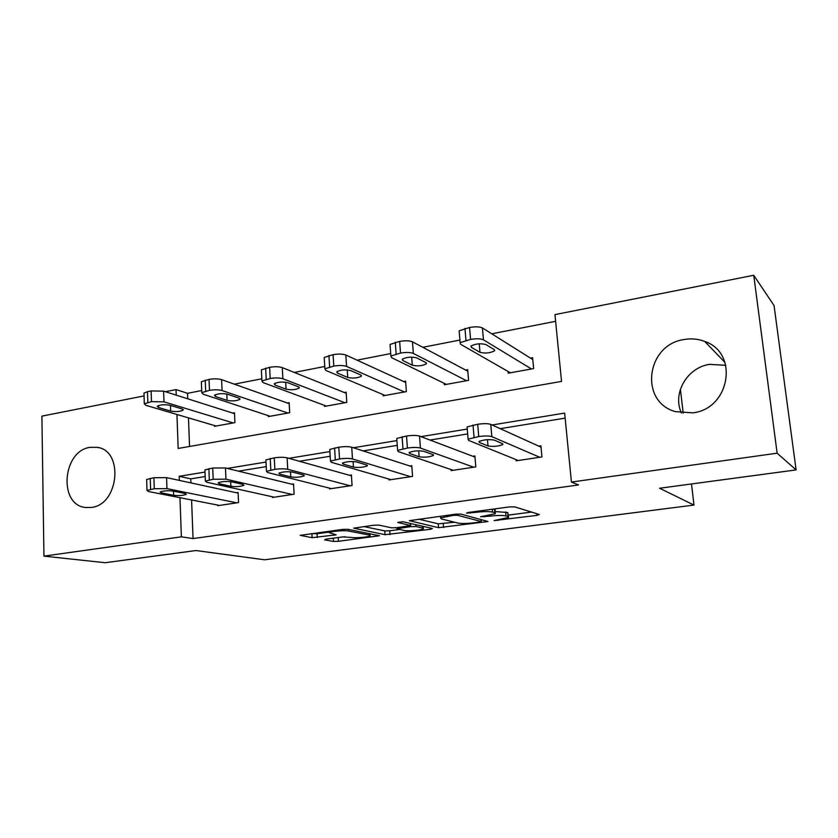 <?xml version="1.0" encoding="UTF-8"?>
<svg xmlns="http://www.w3.org/2000/svg" width="838" height="838" viewBox="0 0 838 838"><rect width="100%" height="100%" fill="white"/><g stroke="black" fill="none" stroke-linecap="round" stroke-linejoin="round"><path stroke-width="1.26" d="M494.116 520.576L536.886 515.38L539.326 514.49L514.626 506.854L509.253 506.938L468.149 512.479L466.577 513.139L475.565 512.374C483.285 511.452 488.963 511.358 492.597 512.081L494.808 512.72L495.384 513.704L480.562 516.742L489.465 516.208C497.018 515.328 502.528 515.223 505.995 515.915L508.09 516.512L508.624 517.434L494.116 520.576M90.075 447.345L97.093 447.324C123.972 450.331 119.048 504.706 91.405 507.44L85.56 507.493C58.157 505.021 62.452 450.813 90.075 447.345M681.42 412.966C672.191 393.504 687.055 367.62 709.482 364.373L725.834 365.316M684.08 339.526C691.224 338.269 698.106 338.898 704.716 341.433C739.2 352.777 730.024 408.871 692.796 412.851L675.459 411.626C639.069 401.926 646.171 344.659 684.08 339.526M326.087 539.127L324.578 539.871L333.482 541.432L338.468 541.317L379.446 535.744L347.938 529.302L342.627 529.407L300.193 535.346L312.113 537.682L336.174 534.833L329.219 532.654C330.476 531.313 344.68 530.14 348.639 531.041L369.275 535.073L370.166 535.838C368.898 537.116 355.207 538.268 351.352 537.43L342.847 536.907L326.087 539.127M176.944 414.475L178.169 448.456L561.533 381.405L554.966 314.606L753.739 275.273L774.05 305.545L796.1 469.909L659.569 488.25L693.979 505.073L264.546 559.784L195.956 550.535L105.179 562.727L43.943 556.128L41.9 416.14L144.063 395.924M796.1 469.909L777.13 453.18L571.432 482.06L564.644 413.082L492.095 424.981M191.588 499.972L193.054 538.572L578.545 484.94L571.432 482.06M193.054 538.572L181.375 536.833L43.943 556.128M438.536 527.689L487.967 521.519L460.89 514.092L455.526 514.186L409.353 520.67L438.536 527.689L438.232 523.813L454.615 522.221M430.46 529.291L385.019 534.686L353.688 528.149L373.654 525.227L378.986 525.122L391.524 527.804L396.709 527.699L410.725 525.594L397.694 522.42L402.764 521.728L432.408 528.485L430.46 529.291L430.365 528.024M693.979 505.073L691.507 483.966M683.2 413.165L680.393 389.261M565.147 418.12L500.213 428.658M467.667 433.937L430.009 440.044M397.243 445.366L363.137 450.907M330.172 456.249L299.344 461.256M266.222 466.63L238.432 471.145M205.184 476.539L190.781 478.875L190.938 482.908M516.03 459.601L516.145 460.827L541.935 456.951L540.887 445.764L538.719 446.099M451.064 469.573L451.148 470.6L475.795 466.892L474.884 455.945L472.821 456.26M388.926 479.074L388.989 479.944L412.568 476.403L411.783 465.677L409.813 465.98M329.439 488.135L329.491 488.9L352.065 485.495L351.405 474.989L349.509 475.282M272.434 496.798L272.465 497.468L294.117 494.211L293.551 483.914L291.739 484.186M217.765 505.094L217.786 505.691L238.558 502.57L238.097 492.461L236.358 492.734M555.625 321.321L491.78 333.807M459.915 340.039L422.802 347.299M390.707 353.573L357.051 360.162M324.756 366.478L294.285 372.439M261.823 378.786L234.315 384.16M201.717 390.539L187.534 393.315L187.733 398.804M188.466 417.869L189.556 446.465M508.111 371.506L508.268 373.172L533.628 368.584L532.601 357.711L530.475 358.109M444.213 383.343L444.329 384.747L468.578 380.358L467.698 369.705L465.666 370.082M383.06 394.614L383.144 395.808L406.367 391.608L405.602 381.175L403.654 381.531M324.484 405.372L324.547 406.42L346.785 402.387L346.136 392.153L344.271 392.498M268.307 415.669L268.359 416.58L289.686 412.725L289.141 402.68L287.361 403.015M214.413 425.515L214.444 426.333L234.923 422.635L234.472 412.778L232.755 413.092M753.739 275.273L777.13 453.18M165.379 391.702L176.043 389.597L176.242 395.148M187.534 393.315L176.043 389.597M205.006 472.066L179.185 476.309L179.332 480.394M179.961 497.688L181.375 536.833M467.258 429.056L421.011 436.64M396.898 440.599L353.343 447.743M329.889 451.588L288.848 458.323M265.992 462.063L227.297 468.411M190.781 478.875L179.185 476.309M508.551 516.69L507.734 512.51L508.09 516.512M495.206 511.578L507.734 512.51M495.321 512.908L495.049 508.855M508.415 515.108L531.481 512.06M418.675 519.151L438.232 523.813M479.598 522.084L481.127 521.487L457.339 515.255L453.599 515.328L440.599 517.915L441.396 518.942L458.124 523.09C461.707 523.719 467.133 523.614 474.371 522.765L479.598 522.084M399.464 529.501L389.764 530.779L390.026 534.581M363.786 526.557L384.757 530.894L389.764 530.779M404.021 530.475C407.656 531.386 421.954 530.15 423.358 528.799L422.635 528.024L415.983 526.526L410.819 526.631L396.898 528.715L404.021 530.475M311.003 533.68L317.068 533.722L329.187 532.099M336.384 537.766L344.732 536.729M532.779 359.554L482.426 327.941C479.65 326.663 475.366 326.506 469.552 327.48L459.151 330.79L459.266 332.194M510.363 372.795L460.607 344.271L460.125 342.648L470.558 339.411C476.382 338.458 480.677 338.594 483.453 339.83L531.491 368.971M471.354 347.33L479.985 352.327C485.349 353.615 490.209 353.102 494.577 350.797L494.273 349.614L485.831 344.544C480.394 343.192 475.45 343.706 470.998 346.084L471.354 347.33L471.228 345.853M518.272 460.512L468.547 440.369L468.096 439.175L478.739 436.577C484.668 435.76 489.025 435.781 491.812 436.64L539.766 457.276M541.013 447.136L490.754 424.374L491.812 436.64M479.367 442.433L479.032 441.511C483.599 439.667 488.627 439.196 494.116 440.086L502.549 443.679L502.831 444.549C498.348 446.34 493.404 446.811 487.999 445.963L479.367 442.433L479.273 441.333M467.175 427.998L467.091 426.94L477.702 424.269C483.62 423.431 487.967 423.462 490.754 424.374M467.824 371.224L412.474 341.81C409.499 340.616 405.225 340.479 399.653 341.401L390.058 344.428L390.152 345.696M446.329 384.38L391.587 357.658L390.885 356.035L400.501 353.07C406.084 352.17 410.358 352.285 413.344 353.437L466.546 380.724M402.806 360.508L412.306 365.19C417.68 366.384 422.383 365.913 426.395 363.786L425.924 362.603L416.601 357.857C411.133 356.611 406.357 357.072 402.271 359.251L402.806 360.508L402.69 358.884M405.697 382.463L345.832 355.019C342.679 353.908 338.426 353.783 333.084 354.673L324.212 357.449L324.275 358.57M385.071 395.463L325.825 370.417L324.893 368.804L333.796 366.091C339.139 365.221 343.402 365.326 346.565 366.395L404.419 391.964M337.452 373.078L347.728 377.456C353.123 378.556 357.669 378.127 361.367 376.168L360.728 374.984L350.609 370.543C345.13 369.39 340.511 369.809 336.75 371.821L337.452 373.078L337.347 371.339M453.19 470.296L398.28 451.609L397.6 450.415L407.415 448.047C413.082 447.262 417.429 447.272 420.425 448.068L473.732 467.206M474.978 457.087L419.524 436.074L420.425 448.068M409.593 453.505L409.08 452.583C413.27 450.886 418.12 450.456 423.63 451.273L432.984 454.605L433.435 455.474C429.328 457.119 424.552 457.548 419.126 456.773L409.593 453.505L409.51 452.3M396.814 439.405L396.751 438.463L406.535 436.011C412.202 435.215 416.528 435.236 419.524 436.074M390.937 479.65L331.387 462.314L330.465 461.13L339.537 458.952C344.973 458.208 349.289 458.197 352.473 458.941L410.589 476.696M411.856 466.64L351.73 447.22L352.473 458.941M343.119 464.043L342.428 463.131C346.272 461.581 350.965 461.172 356.506 461.927L366.677 465.006L367.295 465.876C363.514 467.395 358.905 467.793 353.458 467.08L343.119 464.043L343.046 462.775M329.816 450.278L329.763 449.44L338.803 447.199C344.229 446.434 348.535 446.445 351.73 447.22M346.209 393.273L282.28 367.62C278.96 366.573 274.738 366.478 269.616 367.327L261.372 369.872L261.425 370.867M326.38 406.084L263.09 382.599L261.927 380.986L270.192 378.493C275.325 377.666 279.557 377.749 282.877 378.755L344.921 402.732M275.084 385.071L286.051 389.167C291.456 390.194 295.866 389.796 299.281 387.984L298.475 386.81L287.644 382.652C282.155 381.583 277.671 381.971 274.204 383.825L275.084 385.071L274.99 383.259M289.204 403.665L221.609 379.645C218.142 378.671 213.941 378.587 209.018 379.394L201.361 381.751L201.392 382.631M270.119 416.256L203.184 394.216L201.801 392.634L209.479 390.34C214.413 389.544 218.613 389.618 222.08 390.55L287.905 413.04M215.492 396.521L227.088 400.365C232.482 401.318 236.766 400.952 239.94 399.276L238.977 398.113L227.496 394.216C222.007 393.221 217.66 393.577 214.434 395.295L215.492 396.521L215.408 394.656M234.514 413.658L163.62 391.147L151.123 390.937L147.498 391.66L143.979 393.116L144 393.881M216.141 426.029L145.906 405.33L144.304 403.78L151.469 401.653L163.986 401.831L233.205 422.939M158.497 407.478L170.659 411.091C176.043 411.971 180.212 411.626 183.166 410.075L182.035 408.923L169.988 405.267C164.51 404.356 160.268 404.681 157.272 406.273L158.497 407.478L158.434 405.582M331.356 488.617L267.615 472.517L266.463 471.354L274.864 469.353C280.081 468.641 284.365 468.62 287.727 469.301L350.169 485.789M351.457 475.827L287.109 457.831L287.727 469.301M279.724 474.109L278.855 473.208C282.396 471.773 286.942 471.396 292.493 472.077L303.408 474.937L304.204 475.795C300.706 477.199 296.243 477.576 290.786 476.927L279.724 474.109L279.662 472.768M265.918 460.659L265.887 459.915L274.267 457.852C279.473 457.119 283.757 457.119 287.109 457.831M274.256 497.196L206.745 482.248L205.362 481.106L213.177 479.263L225.956 479.179L292.294 494.483M293.593 484.647L225.464 467.96L225.956 479.179M219.2 483.715L218.142 482.824C221.431 481.504 225.841 481.148 231.393 481.777L242.968 484.427L243.931 485.275C240.695 486.564 236.358 486.92 230.9 486.323L219.2 483.715L219.137 482.342M204.943 470.568L204.912 469.909L212.705 468.013L225.464 467.96M219.504 505.429L148.609 491.55L146.996 490.44L154.276 488.732L166.951 488.617L236.808 502.831M238.128 493.111L166.584 477.639L166.951 488.617M161.336 492.891L160.11 492.021C163.159 490.796 167.453 490.471 172.995 491.047L185.167 493.498L186.308 494.326C183.302 495.53 179.07 495.855 173.623 495.31L161.336 492.891L161.294 491.497M146.671 480.048L146.66 479.472L153.92 477.712L166.584 477.639M497.573 519.728L497.646 520.513M470.254 512.196L470.328 513.076M484.27 516.061L484.333 516.889M505.639 511.892L505.995 515.915M489.392 515.349L489.465 516.208M494.483 508.928L494.808 512.72M492.346 509.221L492.597 512.081M475.492 511.494L475.565 512.374M536.729 513.684L536.886 515.38M485.453 520.618L485.579 522.084M443.26 523.719L443.564 527.584M480.949 519.424L481.127 521.487M457.244 514.008L457.339 515.255M453.536 514.448L453.599 515.328M448.1 515.181L448.162 516.051M384.757 530.894L385.019 534.686M410.306 523.457L410.442 525.279M422.509 526.233L422.635 528.024M415.847 524.714L415.983 526.526M398.982 527.395L399.035 528.202M369.17 533.492L369.275 535.073M348.535 529.417L348.639 531.041M334.153 534.225L334.215 535.314M317.068 533.722L317.288 537.567M311.893 533.837L312.113 537.682M377.341 535.115L377.414 536.226M338.248 537.587L338.468 541.317M333.294 538.174L333.482 541.432M483.453 339.83L482.426 327.941M470.558 339.411L469.552 327.48M465.959 340.301L464.964 328.391M479.252 343.779L479.985 352.327M473.03 425.034L474.057 437.331M477.702 424.269L478.739 436.577M487.999 445.963L487.465 439.646M413.344 353.437L412.474 341.81M400.501 353.07L399.653 341.401M396.133 353.929L395.295 342.271M411.699 357.103L412.306 365.19M346.565 366.395L345.832 355.019M333.796 366.091L333.084 354.673M329.627 366.897L328.925 355.501M347.246 369.893L347.728 377.456M402.093 436.745L402.963 448.759M406.535 436.011L407.415 448.047M419.126 456.773L418.686 450.813M334.582 447.89L335.294 459.633M338.803 447.199L339.537 458.952M353.458 467.08L353.102 461.508M282.877 378.755L282.28 367.62M270.192 378.493L269.616 367.327M266.212 379.268L265.646 368.112M285.674 382.191L286.051 389.167M222.08 390.55L221.609 379.645M209.479 390.34L209.018 379.394M205.677 391.084L205.237 380.159M226.805 394.017L227.088 400.365M163.986 401.831L163.62 391.147M151.469 401.653L151.123 390.937M147.834 402.366L147.498 391.66M170.46 405.414L170.659 411.091M270.234 458.512L270.821 470.003M274.267 457.852L274.864 469.353M290.786 476.927L290.503 471.784M208.861 468.651L209.322 479.881M212.705 468.013L213.177 479.263M230.9 486.323L230.691 481.651M150.243 478.32L150.589 489.329M153.92 477.712L154.276 488.732M173.623 495.31L173.476 491.141M97.093 447.324L98.978 447.764M704.716 341.433L724.996 362.477M481.075 519.455L481.253 521.529M440.463 516.218L440.599 517.915M410.578 523.509L410.714 525.374M423.169 526.379L423.316 528.254M396.824 527.678L396.898 528.715M370.029 533.659L370.134 535.346M329.135 531.229L329.219 532.654M460.125 342.648L459.151 330.79M494.493 349.771L494.577 350.797M467.091 426.94L468.096 439.175M502.831 444.549L502.758 443.784M390.885 356.035L390.058 344.428M426.322 362.864L426.395 363.786M324.893 368.804L324.212 357.449M361.314 375.34L361.367 376.168M396.751 438.463L397.6 450.415M433.435 455.474L433.382 454.783M329.763 449.44L330.465 461.13M367.295 465.876L367.264 465.258M261.927 380.986L261.372 369.872M299.239 387.25L299.281 387.984M201.801 392.634L201.361 381.751M239.909 398.626L239.94 399.276M144.304 403.78L143.979 393.116M183.145 409.499L183.166 410.075M265.887 459.915L266.463 471.354M304.204 475.795L304.173 475.251M204.912 469.909L205.362 481.106M146.66 479.472L146.996 490.44"/></g></svg>
